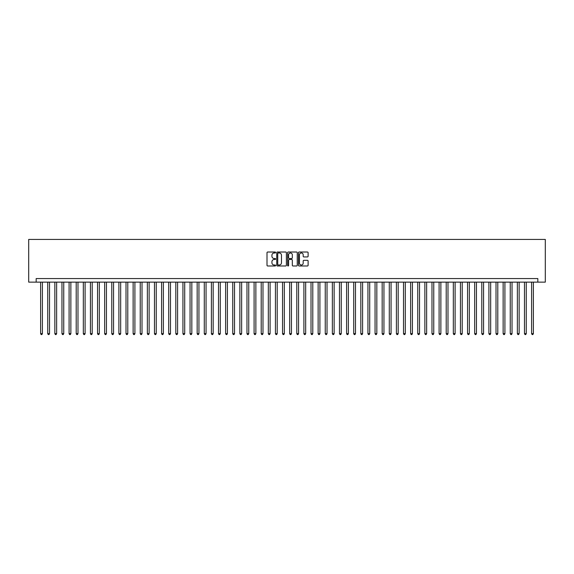 <?xml version="1.0" encoding="UTF-8"?>
<svg xmlns="http://www.w3.org/2000/svg" width="574" height="574" viewBox="0 0 574 574"><rect width="100%" height="100%" fill="white"/><g stroke="black" fill="none" stroke-linecap="round" stroke-linejoin="round"><path stroke-width="0.86" d="M275.613 252.503A0.488 0.488 0 0 0 275.125 252.015L267.706 252.015A0.696 0.696 0 0 0 267.003 252.711L267.003 265.288A0.696 0.696 0 0 0 267.706 265.984L275.125 265.984A0.488 0.488 0 0 0 275.613 265.497A0.488 0.488 0 0 0 275.125 265.009L274.164 265.009A2.239 2.239 0 0 1 271.933 262.77L271.933 261.722A2.239 2.239 0 0 1 274.164 259.491L275.125 259.491A0.488 0.488 0 0 0 275.613 259.003A0.488 0.488 0 0 0 275.125 258.508L274.164 258.508A2.239 2.239 0 0 1 271.933 256.277L271.933 255.229A2.239 2.239 0 0 1 274.164 252.991L275.125 252.991A0.488 0.488 0 0 0 275.613 252.503M307.413 256.937A0.696 0.696 0 0 0 308.109 256.241L308.109 252.711A0.696 0.696 0 0 0 307.413 252.015L299.169 252.015A0.696 0.696 0 0 0 298.473 252.711L298.473 265.288A0.696 0.696 0 0 0 299.169 265.984L307.413 265.984A0.696 0.696 0 0 0 308.109 265.288L308.109 261.026A0.696 0.696 0 0 0 307.413 260.323L303.883 260.323A0.696 0.696 0 0 0 303.187 261.026L303.187 263.136A1.866 1.866 0 0 1 301.321 265.009A1.866 1.866 0 0 1 299.449 263.136L299.449 254.863A1.866 1.866 0 0 1 301.321 252.991A1.866 1.866 0 0 1 303.187 254.863L303.187 256.241A0.696 0.696 0 0 0 303.883 256.937L307.413 256.937M537.831 282.128L545.3 282.128L545.3 239.43L28.7 239.43L28.7 282.128L537.831 282.128L537.831 278.569L36.169 278.569L36.169 282.128M286.39 252.711A0.696 0.696 0 0 0 285.687 252.015L277.45 252.015A0.696 0.696 0 0 0 276.747 252.711L276.747 265.288A0.696 0.696 0 0 0 277.45 265.984L285.687 265.984A0.696 0.696 0 0 0 286.39 265.288L286.39 252.711M288.313 252.015L296.55 252.015A0.696 0.696 0 0 1 297.253 252.711L297.253 265.288A0.696 0.696 0 0 1 296.55 265.984L293.027 265.984A0.696 0.696 0 0 1 292.324 265.288L292.324 260.187A0.696 0.696 0 0 0 291.628 259.491L289.289 259.491A0.696 0.696 0 0 0 288.586 260.187L288.586 265.497A0.488 0.488 0 0 1 288.098 265.984A0.488 0.488 0 0 1 287.61 265.497L287.61 252.711A0.696 0.696 0 0 1 288.313 252.015M278.218 252.991A0.488 0.488 0 0 0 277.73 253.478L277.73 264.521A0.488 0.488 0 0 0 278.218 265.009L279.229 265.009A2.239 2.239 0 0 0 281.468 262.77L281.468 255.229A2.239 2.239 0 0 0 279.229 252.991L278.218 252.991M292.324 254.899A1.866 1.866 0 0 0 290.458 253.026A1.866 1.866 0 0 0 288.586 254.899L288.586 257.812A0.696 0.696 0 0 0 289.289 258.508L291.628 258.508A0.696 0.696 0 0 0 292.324 257.812L292.324 254.899M40.618 282.128L40.618 333.645L42.397 333.645L42.397 282.128M42.397 333.645L41.866 334.57L41.156 334.57L40.618 333.645M47.735 282.128L47.735 333.645L49.515 333.645L49.515 282.128M49.515 333.645L48.977 334.57L48.266 334.57L47.735 333.645M54.853 282.128L54.853 333.645L56.632 333.645L56.632 282.128M56.632 333.645L56.094 334.57L55.384 334.57L54.853 333.645M61.963 282.128L61.963 333.645L63.743 333.645L63.743 282.128M63.743 333.645L63.212 334.57L62.501 334.57L61.963 333.645M69.081 282.128L69.081 333.645L70.86 333.645L70.86 282.128M70.86 333.645L70.329 334.57L69.612 334.57L69.081 333.645M76.199 282.128L76.199 333.645L77.978 333.645L77.978 282.128M77.978 333.645L77.44 334.57L76.729 334.57L76.199 333.645M83.316 282.128L83.316 333.645L85.096 333.645L85.096 282.128M85.096 333.645L84.557 334.57L83.847 334.57L83.316 333.645M90.427 282.128L90.427 333.645L92.206 333.645L92.206 282.128M92.206 333.645L91.675 334.57L90.965 334.57L90.427 333.645M97.544 282.128L97.544 333.645L99.324 333.645L99.324 282.128M99.324 333.645L98.793 334.57L98.075 334.57L97.544 333.645M104.662 282.128L104.662 333.645L106.441 333.645L106.441 282.128M106.441 333.645L105.903 334.57L105.193 334.57L104.662 333.645M111.779 282.128L111.779 333.645L113.552 333.645L113.552 282.128M113.552 333.645L113.021 334.57L112.31 334.57L111.779 333.645M118.89 282.128L118.89 333.645L120.669 333.645L120.669 282.128M120.669 333.645L120.138 334.57L119.428 334.57L118.89 333.645M126.007 282.128L126.007 333.645L127.787 333.645L127.787 282.128M127.787 333.645L127.256 334.57L126.538 334.57L126.007 333.645M133.125 282.128L133.125 333.645L134.904 333.645L134.904 282.128M134.904 333.645L134.366 334.57L133.656 334.57L133.125 333.645M140.235 282.128L140.235 333.645L142.015 333.645L142.015 282.128M142.015 333.645L141.484 334.57L140.773 334.57L140.235 333.645M147.353 282.128L147.353 333.645L149.132 333.645L149.132 282.128M149.132 333.645L148.601 334.57L147.891 334.57L147.353 333.645M154.471 282.128L154.471 333.645L156.25 333.645L156.25 282.128M156.25 333.645L155.712 334.57L155.002 334.57L154.471 333.645M161.588 282.128L161.588 333.645L163.368 333.645L163.368 282.128M163.368 333.645L162.829 334.57L162.119 334.57L161.588 333.645M168.699 282.128L168.699 333.645L170.478 333.645L170.478 282.128M170.478 333.645L169.947 334.57L169.237 334.57L168.699 333.645M175.816 282.128L175.816 333.645L177.596 333.645L177.596 282.128M177.596 333.645L177.065 334.57L176.354 334.57L175.816 333.645M182.934 282.128L182.934 333.645L184.713 333.645L184.713 282.128M184.713 333.645L184.175 334.57L183.465 334.57L182.934 333.645M190.051 282.128L190.051 333.645L191.831 333.645L191.831 282.128M191.831 333.645L191.293 334.57L190.582 334.57L190.051 333.645M197.162 282.128L197.162 333.645L198.941 333.645L198.941 282.128M198.941 333.645L198.41 334.57L197.7 334.57L197.162 333.645M204.279 282.128L204.279 333.645L206.059 333.645L206.059 282.128M206.059 333.645L205.528 334.57L204.81 334.57L204.279 333.645M211.397 282.128L211.397 333.645L213.176 333.645L213.176 282.128M213.176 333.645L212.638 334.57L211.928 334.57L211.397 333.645M218.515 282.128L218.515 333.645L220.287 333.645L220.287 282.128M220.287 333.645L219.756 334.57L219.046 334.57L218.515 333.645M225.625 282.128L225.625 333.645L227.404 333.645L227.404 282.128M227.404 333.645L226.874 334.57L226.163 334.57L225.625 333.645M232.743 282.128L232.743 333.645L234.522 333.645L234.522 282.128M234.522 333.645L233.991 334.57L233.274 334.57L232.743 333.645M239.86 282.128L239.86 333.645L241.64 333.645L241.64 282.128M241.64 333.645L241.102 334.57L240.391 334.57L239.86 333.645M246.971 282.128L246.971 333.645L248.75 333.645L248.75 282.128M248.75 333.645L248.219 334.57L247.509 334.57L246.971 333.645M254.088 282.128L254.088 333.645L255.868 333.645L255.868 282.128M255.868 333.645L255.337 334.57L254.626 334.57L254.088 333.645M261.206 282.128L261.206 333.645L262.985 333.645L262.985 282.128M262.985 333.645L262.454 334.57L261.737 334.57L261.206 333.645M268.323 282.128L268.323 333.645L270.103 333.645L270.103 282.128M270.103 333.645L269.565 334.57L268.854 334.57L268.323 333.645M275.434 282.128L275.434 333.645L277.213 333.645L277.213 282.128M277.213 333.645L276.682 334.57L275.972 334.57L275.434 333.645M282.552 282.128L282.552 333.645L284.331 333.645L284.331 282.128M284.331 333.645L283.8 334.57L283.09 334.57L282.552 333.645M289.669 282.128L289.669 333.645L291.449 333.645L291.449 282.128M291.449 333.645L290.91 334.57L290.2 334.57L289.669 333.645M296.787 282.128L296.787 333.645L298.566 333.645L298.566 282.128M298.566 333.645L298.028 334.57L297.318 334.57L296.787 333.645M303.897 282.128L303.897 333.645L305.677 333.645L305.677 282.128M305.677 333.645L305.146 334.57L304.435 334.57L303.897 333.645M311.015 282.128L311.015 333.645L312.794 333.645L312.794 282.128M312.794 333.645L312.263 334.57L311.546 334.57L311.015 333.645M318.132 282.128L318.132 333.645L319.912 333.645L319.912 282.128M319.912 333.645L319.374 334.57L318.663 334.57L318.132 333.645M325.25 282.128L325.25 333.645L327.029 333.645L327.029 282.128M327.029 333.645L326.491 334.57L325.781 334.57L325.25 333.645M332.36 282.128L332.36 333.645L334.14 333.645L334.14 282.128M334.14 333.645L333.609 334.57L332.898 334.57L332.36 333.645M339.478 282.128L339.478 333.645L341.257 333.645L341.257 282.128M341.257 333.645L340.726 334.57L340.009 334.57L339.478 333.645M346.596 282.128L346.596 333.645L348.375 333.645L348.375 282.128M348.375 333.645L347.837 334.57L347.127 334.57L346.596 333.645M353.713 282.128L353.713 333.645L355.485 333.645L355.485 282.128M355.485 333.645L354.954 334.57L354.244 334.57L353.713 333.645M360.824 282.128L360.824 333.645L362.603 333.645L362.603 282.128M362.603 333.645L362.072 334.57L361.362 334.57L360.824 333.645M367.941 282.128L367.941 333.645L369.721 333.645L369.721 282.128M369.721 333.645L369.19 334.57L368.472 334.57L367.941 333.645M375.059 282.128L375.059 333.645L376.838 333.645L376.838 282.128M376.838 333.645L376.3 334.57L375.59 334.57L375.059 333.645M382.169 282.128L382.169 333.645L383.949 333.645L383.949 282.128M383.949 333.645L383.418 334.57L382.707 334.57L382.169 333.645M389.287 282.128L389.287 333.645L391.066 333.645L391.066 282.128M391.066 333.645L390.535 334.57L389.825 334.57L389.287 333.645M396.404 282.128L396.404 333.645L398.184 333.645L398.184 282.128M398.184 333.645L397.646 334.57L396.935 334.57L396.404 333.645M403.522 282.128L403.522 333.645L405.301 333.645L405.301 282.128M405.301 333.645L404.763 334.57L404.053 334.57L403.522 333.645M410.632 282.128L410.632 333.645L412.412 333.645L412.412 282.128M412.412 333.645L411.881 334.57L411.171 334.57L410.632 333.645M417.75 282.128L417.75 333.645L419.529 333.645L419.529 282.128M419.529 333.645L418.998 334.57L418.288 334.57L417.75 333.645M424.868 282.128L424.868 333.645L426.647 333.645L426.647 282.128M426.647 333.645L426.109 334.57L425.399 334.57L424.868 333.645M431.985 282.128L431.985 333.645L433.765 333.645L433.765 282.128M433.765 333.645L433.226 334.57L432.516 334.57L431.985 333.645M439.096 282.128L439.096 333.645L440.875 333.645L440.875 282.128M440.875 333.645L440.344 334.57L439.634 334.57L439.096 333.645M446.213 282.128L446.213 333.645L447.993 333.645L447.993 282.128M447.993 333.645L447.462 334.57L446.744 334.57L446.213 333.645M453.331 282.128L453.331 333.645L455.11 333.645L455.11 282.128M455.11 333.645L454.572 334.57L453.862 334.57L453.331 333.645M460.448 282.128L460.448 333.645L462.221 333.645L462.221 282.128M462.221 333.645L461.69 334.57L460.979 334.57L460.448 333.645M467.559 282.128L467.559 333.645L469.338 333.645L469.338 282.128M469.338 333.645L468.807 334.57L468.097 334.57L467.559 333.645M474.676 282.128L474.676 333.645L476.456 333.645L476.456 282.128M476.456 333.645L475.925 334.57L475.207 334.57L474.676 333.645M481.794 282.128L481.794 333.645L483.573 333.645L483.573 282.128M483.573 333.645L483.035 334.57L482.325 334.57L481.794 333.645M488.904 282.128L488.904 333.645L490.684 333.645L490.684 282.128M490.684 333.645L490.153 334.57L489.443 334.57L488.904 333.645M496.022 282.128L496.022 333.645L497.801 333.645L497.801 282.128M497.801 333.645L497.271 334.57L496.56 334.57L496.022 333.645M503.14 282.128L503.14 333.645L504.919 333.645L504.919 282.128M504.919 333.645L504.388 334.57L503.671 334.57L503.14 333.645M510.257 282.128L510.257 333.645L512.037 333.645L512.037 282.128M512.037 333.645L511.499 334.57L510.788 334.57L510.257 333.645M517.368 282.128L517.368 333.645L519.147 333.645L519.147 282.128M519.147 333.645L518.616 334.57L517.906 334.57L517.368 333.645M524.485 282.128L524.485 333.645L526.265 333.645L526.265 282.128M526.265 333.645L525.734 334.57L525.023 334.57L524.485 333.645M531.603 282.128L531.603 333.645L533.382 333.645L533.382 282.128M533.382 333.645L532.844 334.57L532.134 334.57L531.603 333.645"/></g></svg>
